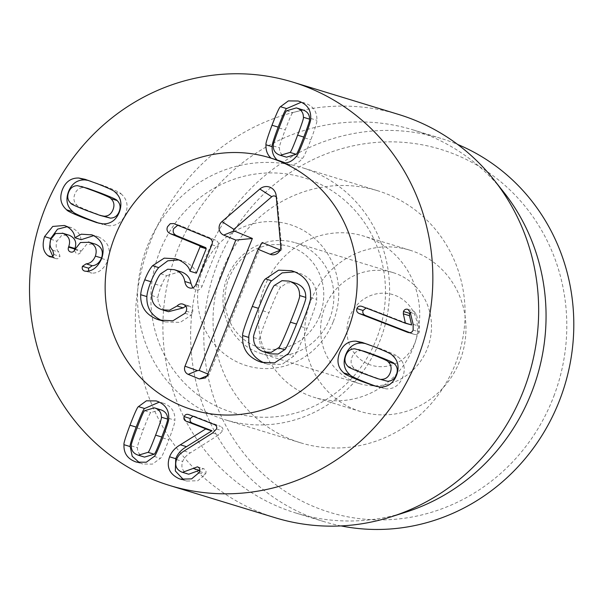 <?xml version="1.0" encoding="UTF-8"?>
<svg xmlns="http://www.w3.org/2000/svg" width="604" height="604" viewBox="0 0 604 604"><rect width="100%" height="100%" fill="white"/><g stroke="black" fill="none" stroke-linecap="round" stroke-linejoin="round"><path stroke-width="0.45" stroke-dasharray="3.02 2.27" d="M160.505 409.708L150.826 412.585C150.185 412.441 147.648 418.195 143.224 429.837C138.829 441.418 136.912 447.39 137.47 447.738C137.402 452.132 139.456 455.152 143.624 456.79L144.515 457.1M144.658 410.705L150.826 412.585M131.31 445.85L137.47 447.738M168.69 418.338L174.858 420.225C175.273 412.117 171.627 406.5 163.918 403.359L159.275 402.128M139.577 462.792L142.703 464L152.465 464.114L160.392 458.308C161.389 457.953 164.213 451.769 168.848 439.772C173.371 427.655 175.371 421.139 174.858 420.225M154.224 456.42L160.392 458.308M214.375 424.529L220.536 426.409L194.911 416.481L192.933 416.216M181.864 479.523L186.613 481.026L197.765 480.761L205.118 474.608L205.775 473.377C206.47 471.211 205.753 469.655 203.608 468.719L199.879 469.731M183.676 479.855L185.156 480.527M198.95 472.728L205.118 474.608M181.736 472.071L187.904 473.959C182.468 471.414 180.732 467.247 182.687 461.448C184.024 457.998 186.56 455.137 190.313 452.879L218.799 434.865L222.657 430.856C223.352 428.931 222.642 427.443 220.536 426.409M188.705 474.223L187.904 473.959M176.527 459.569L182.687 461.448M212.638 432.985L218.799 434.865M283.759 163.027L289.92 164.915C294.827 164.862 298.98 162.687 302.393 158.384C303.382 158.059 306.205 151.861 310.864 139.796C315.363 127.738 317.364 121.245 316.858 120.302C317.266 112.201 313.627 106.583 305.918 103.443L301.275 102.212M296.224 156.504L302.393 158.384M289.92 164.915A131.8 125.489 -73 0 0 285.292 162.952M302.498 109.792L292.819 112.669C292.17 112.548 289.648 118.278 285.247 129.86C280.822 141.51 278.897 147.489 279.471 147.821C279.395 152.216 281.449 155.228 285.624 156.874L286.515 157.183M273.302 145.934L279.471 147.821M286.658 110.789L292.819 112.669M310.69 118.422L316.858 120.302M92.065 234.888L98.225 236.768L93.703 235.628M101.729 258.504L107.889 260.392C111.385 249.293 108.169 241.419 98.225 236.768M81.193 239.682L81.034 239.622C80.513 234.518 77.418 230.577 71.748 227.799L67.225 226.689M74.873 237.734L81.034 239.622M65.587 225.919L71.748 227.799M51.619 256.768L55.983 258.633L49.822 256.753M52.722 256.149L54.118 257.538M50.094 256.828L55.704 258.542C57.637 259.176 59.056 258.459 59.97 256.375L58.875 252.132C56.112 249.55 55.47 245.888 56.957 241.162L61.653 235.417L68.516 235.001M52.714 250.245L58.875 252.132M50.796 239.275L56.957 241.162M74.352 250.6L76.512 253.793C78.535 254.465 80.038 253.688 81.027 251.46L86.606 244.401L94.564 243.873M75.077 249.014L81.238 250.894M88.569 270.962L90.434 272.842L92.035 273.144C98.746 273.242 104.031 268.991 107.889 260.392M85.874 271.256L92.035 273.144M87.663 188.335L83.654 187.557C79.434 187.602 76.481 189.83 74.79 194.216C73.137 198.625 73.862 202.272 76.965 205.164C76.836 205.843 82.272 208.312 93.273 212.585L106.349 217.334M77.486 185.677L83.654 187.557M70.804 203.276L76.965 205.164M114.979 192.057L121.14 193.937C120.853 192.918 114.971 190.139 103.518 185.617L88.546 180.46M102.891 223.873L109.052 225.76C116.829 225.964 122.325 222.015 125.549 213.899C128.524 205.692 127.059 199.033 121.14 193.937M99.298 223.329L109.052 225.76M409.927 332.706L414.231 334.359L408.07 332.472M408.357 332.555L413.944 334.261C416.571 335.061 418.361 334.291 419.312 331.943L419.319 326.251L416.413 314.314L413.808 311.181L410.229 312.344M411.573 325.118L368.1 308.267L366.069 307.987M361.932 306.379L368.1 308.267M354.676 348.81L360.837 350.697C356.617 350.743 353.665 352.962 351.973 357.357C350.32 361.766 351.045 365.412 354.155 368.297C353.997 368.969 359.448 371.452 370.509 375.741L383.532 380.467M347.987 366.417L354.155 368.297M364.846 351.475L360.837 350.697M380.075 387.013L386.243 388.893C394.012 389.104 399.508 385.148 402.732 377.039C405.714 368.825 404.242 362.173 398.323 357.077C398.013 356.043 392.155 353.28 380.754 348.772L365.737 343.593M376.488 386.462L386.243 388.893M392.162 355.19L398.323 357.077M222.038 271.385A131.8 125.489 -73 0 0 300.558 442.8A131.8 125.489 -73 0 0 459.078 353.423A131.8 125.489 -73 0 0 377.583 190.713A131.8 125.489 -73 0 0 222.038 271.385M310.403 301.841A84.349 80.309 -73 0 0 360.656 411.55A84.349 80.309 -73 0 0 462.113 354.352A84.349 80.309 -73 0 0 409.957 250.215A84.349 80.309 -73 0 0 310.403 301.841M264.167 287.715A84.349 80.309 107 0 1 363.721 236.088A84.349 80.309 107 0 1 415.877 340.226A84.349 80.309 107 0 1 314.42 397.424A84.349 80.309 107 0 1 264.167 287.715M553.83 396.216A189.784 180.702 -73 0 0 359.395 144.598A189.784 180.702 -73 0 0 242.695 451.83A189.784 180.702 -73 0 0 553.83 396.216M341.079 525.918A200.332 190.743 107 0 1 323.684 521.531A200.332 190.743 107 0 1 204.333 260.973A200.332 190.743 107 0 1 440.769 138.354A200.332 190.743 107 0 1 457.643 144.431M405.745 512.184A200.332 190.743 107 0 1 295.937 513.053A200.332 190.743 107 0 1 176.595 252.495A200.332 190.743 107 0 1 413.023 129.875A200.332 190.743 107 0 1 503.585 191.966M398.625 114.45A210.879 200.777 -73 0 0 149.747 243.525A210.879 200.777 -73 0 0 275.379 517.794M295.069 282.997L287.353 282.763L280.852 287.119C279.878 286.915 275.922 295.432 268.976 312.668C262 329.995 258.935 338.912 259.78 339.418C259.539 346.017 262.529 350.607 268.735 353.204L270.426 353.816M253.612 337.538L259.78 339.418M294.654 271.838L300.762 273.703C312.215 278.663 317.508 287.21 316.647 299.358C317.379 300.784 314.186 310.471 307.081 328.41C299.727 346.356 295.311 355.567 293.816 356.028L282.053 364.386L267.798 364.212L264.68 363.087M310.479 297.478L316.647 299.358M274.684 285.231L280.852 287.119M287.647 354.148L293.816 356.028M177.78 225.216L180.619 225.722L215.454 240.113C218.278 241.411 219.131 243.593 218.021 246.659L202.121 286.122C200.611 289.641 198.255 290.788 195.062 289.573L192.759 287.874M189.558 287.927L190.2 288.085M160.664 273.763L166.825 275.651C165.134 277.462 163.284 280.913 161.268 285.986C159.23 291.053 158.12 294.873 157.954 297.447C157.742 303.887 160.656 308.425 166.696 311.045L168.493 311.694M180.362 271.536L166.825 275.651M183.246 304.25L189.414 306.137C192.51 307.678 193.507 309.98 192.397 313.046L191.158 315.182L180.188 322.4L165.481 321.924L162.393 320.822M185.722 306.122L189.414 306.137M184.998 313.295L191.158 315.182M189.966 271.181L196.368 273.167M178.474 259.78L184.643 261.66C191.362 264.899 195.198 268.697 196.134 273.068M178.769 259.909L184.643 261.66M162.023 320.747L162.71 320.958M207.27 375.401L208.599 375.205L209.029 374.503L262.204 242.521M207.081 375.824L208.599 375.205L205.473 377.915M280.097 249.92L280.483 250.079A0.929 0.883 -73 0 0 281.713 249.105L277.153 198.973A3.481 3.314 -73 0 0 276.277 196.972M207.829 374.004L209.029 374.503M368.44 364.159A36.904 35.138 -73 0 0 417.251 324.454A36.904 35.138 -73 0 0 360.981 301.207A36.904 35.138 -73 0 0 368.44 364.159M354.397 381.826A57.992 55.213 -73 0 0 359.116 383.517A57.992 55.213 -73 0 0 428.863 344.189A57.992 55.213 -73 0 0 393.008 272.6A57.992 55.213 -73 0 0 324.076 309.422A57.992 55.213 -73 0 0 354.397 381.826M329.467 319.312A57.992 55.213 -73 0 0 295.364 242.763A57.992 55.213 -73 0 0 226.432 279.584A57.992 55.213 -73 0 0 256.753 351.989A57.992 55.213 -73 0 0 261.472 353.68A57.992 55.213 -73 0 0 329.467 319.312M160.181 250.471A122.665 116.791 -73 0 0 282.483 415.899A122.665 116.791 -73 0 0 361.849 218.905A122.665 116.791 -73 0 0 160.181 250.471M147.519 245.737A131.8 125.489 107 0 1 302.06 167.633A131.8 125.489 107 0 1 383.563 330.35A131.8 125.489 107 0 1 225.035 419.72A131.8 125.489 107 0 1 147.519 245.737M137.063 427.957L143.224 429.837M162.68 437.885L168.848 439.772M188.75 414.593L194.911 416.481M199.607 471.49L205.775 473.377M197.44 466.832L203.608 468.719M184.144 450.999L190.313 452.879M216.496 428.976L222.657 430.856M279.078 127.98L285.247 129.86M304.703 137.916L310.864 139.796M53.809 254.488L59.97 256.375M74.858 249.58L81.027 251.46M87.104 210.698L93.273 212.585M97.35 183.729L103.518 185.617M413.144 330.056L419.312 331.943M413.159 324.363L419.319 326.251M410.252 312.427L416.413 314.314M407.957 309.399L414.118 311.286M364.348 373.853L370.509 375.741M374.593 346.892L380.754 348.772M262.816 310.781L268.976 312.668M300.913 326.522L307.081 328.41M174.45 223.835L180.619 225.722M209.286 238.233L215.454 240.113M211.853 244.779L218.021 246.659M195.96 284.235L202.121 286.122M155.1 284.099L161.268 285.986M151.785 295.56L157.954 297.447M160.536 309.165L166.696 311.045M186.228 311.166L192.397 313.046M279.924 250.305L280.483 250.079M280.732 245.896L281.713 249.105M276.171 195.764L277.153 198.973M333.144 321.94A73.809 70.275 107 0 1 211.808 340.935A73.809 70.275 107 0 1 259.561 222.4A73.809 70.275 107 0 1 333.144 321.94M156.149 400.92L162.317 402.808M136.534 462.12L142.703 464M188.395 414.472L194.556 416.352M180.445 479.138L186.613 481.026M197.229 466.756L203.389 468.644M298.149 101.004L304.31 102.884M90.751 234.443L96.912 236.323M64.318 225.481L70.479 227.368M85.021 179.297L91.189 181.185M96.663 222.604L102.831 224.484M407.64 309.293L413.808 311.181M361.69 306.303L367.859 308.183M373.846 385.737L380.014 387.625M362.204 342.43L368.372 344.318M377.583 190.713L302.06 167.633M300.558 442.8L225.035 419.72M409.957 250.215L363.721 236.088M360.656 411.55L314.42 397.424M295.937 513.053L323.684 521.531M413.023 129.875L440.769 138.354M297.704 272.6L291.536 270.713M267.798 364.212L261.63 362.332M188.909 305.956L182.748 304.069M179.894 225.466L173.733 223.578M181.834 260.649L175.673 258.769M165.481 321.924L159.32 320.037M281.388 249.92L277.908 252.925M277.04 198.369L275.839 193.929M393.008 272.6L295.364 242.763M359.116 383.517L261.472 353.68M319.75 315.945C326.168 298.293 324.914 281.977 315.998 266.998C309.459 256.813 300.762 250.018 289.905 246.606C279.01 243.284 267.995 243.978 256.843 248.697C242.612 255.198 232.774 266.447 227.346 282.453C222.748 299.04 224.658 314.08 233.069 327.579C239.75 337.651 248.538 344.303 259.448 347.549C269.86 350.562 280.399 349.905 291.06 345.586C304.106 339.961 313.672 330.078 319.75 315.945"/><path stroke-width="0.91" d="M167.55 419.07C167.618 414.676 165.564 411.656 161.396 410.018L154.337 407.828L144.658 410.705C144.016 410.561 141.487 416.307 137.063 427.957C132.661 439.538 130.743 445.503 131.31 445.85C131.234 450.252 133.288 453.264 137.463 454.903L138.354 455.212L148.033 452.336L154.194 454.223C154.843 454.344 157.372 448.606 161.774 437.024C166.191 425.382 168.116 419.395 167.55 419.07L161.381 417.19C161.457 412.796 159.403 409.776 155.228 408.138L154.337 407.828M138.354 455.212L144.515 457.1L154.194 454.223M148.033 452.336C148.682 452.456 151.204 446.726 155.606 435.144C160.03 423.502 161.955 417.515 161.381 417.19M138.459 406.62L146.387 400.814L156.149 400.92L157.757 401.479C165.458 404.62 169.105 410.237 168.69 418.338C169.211 419.251 167.202 425.767 162.68 437.885C158.044 449.889 155.228 456.065 154.224 456.42L146.304 462.226L136.534 462.12L134.934 461.562C127.225 458.428 123.586 452.804 123.994 444.703C123.488 443.759 125.489 437.266 129.988 425.208C134.647 413.151 137.47 406.953 138.459 406.62L144.628 408.5C143.639 408.832 140.815 415.031 136.149 427.096C131.649 439.146 129.656 445.646 130.162 446.582L132.216 456.277L139.577 462.792M159.275 402.128L144.628 408.5M123.994 444.703L130.162 446.582M193.204 468.425L197.44 466.832C199.584 467.775 200.309 469.323 199.607 471.49L198.95 472.728L191.596 478.881L180.445 479.138L178.995 478.647C169.354 474.019 166.213 466.741 169.581 456.805C171.544 451.784 175.137 447.783 180.347 444.801L205.836 428.855L186.221 421.252C184.16 420.301 183.473 418.761 184.16 416.632C185.066 414.586 186.591 413.906 188.75 414.593L214.375 424.529C216.481 425.563 217.191 427.043 216.496 428.976L212.638 432.985L184.144 450.999C180.4 453.257 177.855 456.111 176.527 459.569C174.571 465.367 176.308 469.534 181.736 472.071L182.536 472.343L193.204 468.425L199.373 470.312L188.705 474.223L182.536 472.343M184.16 416.632L190.328 418.519C189.641 420.648 190.328 422.188 192.389 423.132L212.004 430.743L186.515 446.688C181.298 449.67 177.712 453.672 175.741 458.693L175.326 470.961L183.676 479.855M192.933 416.216L190.328 418.519M205.836 428.855L212.004 430.743M205.775 429.029L211.936 430.909M180.347 444.801L186.515 446.688M178.995 478.647L181.864 479.523M199.879 469.731L199.373 470.312M265.994 144.786C265.481 143.865 267.481 137.35 272.004 125.232C276.64 113.235 279.463 107.059 280.46 106.704L288.387 100.898L298.149 101.004L299.75 101.563C307.459 104.696 311.105 110.321 310.69 118.422C311.196 119.358 309.203 125.858 304.703 137.916C300.037 149.973 297.213 156.172 296.224 156.504C292.819 160.8 288.659 162.974 283.759 163.027A131.8 125.489 107 0 1 348.674 327.934A131.8 125.489 107 0 1 192.668 409.829A131.8 125.489 107 0 1 114.148 238.414A131.8 125.489 107 0 1 269.694 157.742A131.8 125.489 107 0 1 271.068 158.173C267.368 154.813 265.677 150.343 265.994 144.786L272.155 146.666C271.845 152.231 273.529 156.693 277.228 160.052L271.068 158.173M285.292 162.952A131.8 125.489 -73 0 0 277.228 160.052M301.275 102.212L286.621 108.584C285.624 108.939 282.808 115.115 278.172 127.119C273.642 139.237 271.641 145.753 272.155 146.666M303.389 110.102L296.337 107.905L286.658 110.789C286.009 110.668 283.48 116.398 279.078 127.98C274.661 139.622 272.736 145.609 273.302 145.934C273.234 150.328 275.288 153.348 279.456 154.986L280.347 155.296L290.026 152.419L296.194 154.299C296.836 154.443 299.365 148.697 303.789 137.055C308.191 125.466 310.109 119.501 309.542 119.154C309.618 114.76 307.564 111.74 303.389 110.102M280.347 155.296L286.515 157.183L296.194 154.299M290.026 152.419C290.667 152.563 293.204 146.81 297.629 135.168C302.023 123.586 303.94 117.621 303.382 117.267L309.542 119.154M303.382 117.267C303.45 112.873 301.396 109.86 297.228 108.214L296.337 107.905M280.46 106.704L286.621 108.584M84.469 271.03L84.266 270.962C82.401 270.041 81.797 268.493 82.461 266.311L86.108 263.842C90.23 263.518 93.318 260.943 95.379 256.111C97.448 249.467 95.424 244.862 89.309 242.302L80.438 242.521L74.858 249.58C73.869 251.808 72.367 252.578 70.351 251.906C68.403 251.045 67.799 249.452 68.539 247.127L68.728 246.621C70.827 240.505 68.954 236.088 63.118 233.378L55.485 233.537L50.796 239.275C49.301 244.008 49.943 247.663 52.714 250.245L53.809 254.488C52.895 256.572 51.468 257.296 49.543 256.655L47.958 255.651C43.065 251.642 41.925 245.292 44.553 236.594L52.744 226.44L64.318 225.481L65.587 225.919C71.249 228.697 74.345 232.638 74.873 237.734L81.329 234.186L92.065 234.888C102.001 239.539 105.224 247.413 101.729 258.504C97.863 267.104 92.578 271.355 85.874 271.256L84.696 271.09M75.032 237.795L81.193 239.682L93.703 235.628M44.553 236.594L50.721 238.482L49.377 248.637L52.722 256.149M67.225 226.689L57.539 229.158L50.721 238.482M47.958 255.651L51.619 256.768M63.118 233.378L69.286 235.258C75.123 237.976 76.987 242.385 74.896 248.501L74.352 250.6M62.348 233.114L69.286 235.258M68.728 246.621L74.896 248.501M89.309 242.302L95.477 244.182C101.593 246.749 103.616 251.355 101.547 257.991C99.486 262.823 96.391 265.405 92.276 265.722L88.629 268.199L88.569 270.962M88.403 241.993L95.477 244.182M95.379 256.111L101.547 257.991M82.461 266.311L88.629 268.199M104.198 216.224L110.358 218.112C114.579 218.059 117.538 215.839 119.222 211.445C120.876 207.044 120.151 203.389 117.048 200.505C117.206 199.833 111.748 197.357 100.687 193.061L87.663 188.335L77.486 185.677C73.265 185.722 70.313 187.942 68.622 192.336C66.969 196.745 67.693 200.392 70.804 203.276C70.668 203.956 76.104 206.432 87.104 210.698L100.188 215.447L104.198 216.224C108.418 216.179 111.37 213.959 113.061 209.565C114.715 205.156 113.99 201.509 110.879 198.625L117.048 200.505M110.879 198.625C111.038 197.953 105.587 195.469 94.526 191.181L81.495 186.455M100.188 215.447L110.358 218.112M66.704 209.845C60.793 204.748 59.32 198.097 62.295 189.882C65.526 181.774 71.023 177.818 78.792 178.029L85.021 179.297L97.35 183.729C108.811 188.259 114.684 191.03 114.979 192.057C120.891 197.153 122.363 203.805 119.388 212.019C116.157 220.128 110.66 224.084 102.891 223.873L96.663 222.604L84.281 218.15C72.88 213.642 67.021 210.879 66.704 209.845L72.873 211.732C73.19 212.759 79.041 215.53 90.441 220.03L99.298 223.329M78.792 178.029L84.96 179.909C77.191 179.705 71.687 183.654 68.463 191.77C65.489 199.977 66.961 206.628 72.873 211.732M88.546 180.46L84.96 179.909M359.214 313.544C356.934 312.427 356.171 310.773 356.919 308.584C357.832 306.387 359.508 305.654 361.932 306.379L405.405 323.238L403.329 313.823L403.472 311.483C404.408 309.452 405.903 308.757 407.957 309.399L410.252 312.427L413.159 324.363L413.144 330.056C412.192 332.404 410.403 333.182 407.776 332.374L359.214 313.544L365.375 315.431L409.927 332.706M366.069 307.987L363.087 310.464C362.332 312.653 363.095 314.307 365.375 315.431M403.472 311.483L409.64 313.37L409.489 315.703L411.634 324.952L405.405 323.238M410.229 312.344L409.64 313.37M403.329 313.823L409.489 315.703M405.473 323.065L411.634 324.952M354.676 348.81C350.456 348.855 347.496 351.075 345.813 355.469C344.152 359.878 344.884 363.525 347.987 366.417C347.829 367.081 353.287 369.565 364.348 373.853L377.372 378.587L387.549 381.245C391.769 381.2 394.722 378.98 396.413 374.586C398.066 370.177 397.341 366.53 394.231 363.646C394.367 362.959 388.931 360.49 377.923 356.217L364.846 351.475L354.676 348.81M377.372 378.587L387.549 381.245M381.381 379.357C385.601 379.312 388.553 377.092 390.244 372.698C391.898 368.289 391.173 364.642 388.07 361.758L394.231 363.646M388.07 361.758C388.198 361.079 382.762 358.602 371.762 354.337L358.685 349.588M343.895 372.985C337.976 367.881 336.511 361.23 339.486 353.023C342.71 344.907 348.206 340.95 355.983 341.162L362.204 342.43L374.593 346.892C385.994 351.392 391.845 354.163 392.162 355.19C398.074 360.286 399.546 366.945 396.571 375.152C393.347 383.268 387.844 387.217 380.075 387.013L373.846 385.737L361.517 381.305C350.056 376.775 344.182 374.004 343.895 372.985L350.056 374.865C350.35 375.884 356.224 378.663 367.685 383.185L376.488 386.462M355.983 341.162L362.143 343.049C354.374 342.838 348.878 346.787 345.647 354.903C342.672 363.117 344.144 369.769 350.056 374.865M365.737 343.593L362.143 343.049M418.436 356.383A210.879 200.777 107 0 1 169.558 485.457A210.879 200.777 107 0 1 39.162 225.118A210.879 200.777 107 0 1 292.804 82.114A210.879 200.777 107 0 1 418.436 356.383M457.643 144.431A200.332 190.743 107 0 1 560.112 398.904A200.332 190.743 107 0 1 341.079 525.918M493.951 179.811L503.585 191.966A200.332 190.743 107 0 1 405.745 512.184L390.954 516.881A210.879 200.777 -73 0 0 524.249 388.719A210.879 200.777 -73 0 0 493.951 179.811A210.879 200.777 -73 0 0 398.625 114.45L292.804 82.114M169.558 485.457L275.379 517.794A210.879 200.777 -73 0 0 390.954 516.881M262.816 310.781C255.832 328.108 252.766 337.032 253.612 337.538C253.378 344.129 256.36 348.727 262.566 351.324L264.265 351.936L271.219 352.351L278.482 347.813L284.65 349.693C285.609 349.935 289.573 341.388 296.556 324.061C303.495 306.824 306.553 297.938 305.722 297.394C305.964 290.796 302.974 286.205 296.768 283.608L288.908 281.109L281.955 280.694L274.684 285.231C273.718 285.028 269.762 293.544 262.816 310.781M264.265 351.936L270.426 353.816L278.15 354.05L284.65 349.693M278.482 347.813C279.441 348.047 283.412 339.501 290.396 322.181C297.334 304.945 300.384 296.051 299.554 295.507L305.722 297.394M265.518 278.897L278.618 270.162L291.536 270.713L294.593 271.815C306.047 276.775 311.347 285.33 310.479 297.478C311.211 298.897 308.025 308.584 300.913 326.522C293.567 344.476 289.142 353.68 287.647 354.148L274.556 362.883L261.63 362.332L258.572 361.23C247.119 356.269 241.827 347.715 242.695 335.567C241.947 334.178 245.148 324.469 252.291 306.432C259.607 288.576 264.016 279.403 265.518 278.897L271.687 280.784L282.113 272.895L294.654 271.838M242.695 335.567L248.856 337.455C248.108 336.066 251.309 326.349 258.452 308.319C265.768 290.464 270.177 281.283 271.687 280.784M299.554 295.507C299.795 288.916 296.813 284.318 290.607 281.721L288.908 281.109M264.741 363.11C253.287 358.149 247.995 349.603 248.856 337.455M156.542 319.071C145.556 314.337 140.271 306.213 140.694 294.699C140.951 290.917 142.295 285.956 144.741 279.818C147.414 273.257 150.018 268.553 152.563 265.715L164.213 258.142L175.673 258.769L178.474 259.78C185.202 263.012 189.029 266.817 189.966 271.181L200.045 246.855L199.637 245.798L170.456 233.748C167.3 232.208 166.311 229.875 167.512 226.749L170.23 223.707L173.733 223.578L209.286 238.233C212.11 239.531 212.97 241.713 211.853 244.779L195.96 284.235C194.45 287.761 192.095 288.908 188.901 287.685C186.81 286.953 185.443 284.884 184.794 281.487L190.962 283.367C190.056 277.999 187.066 274.254 182.008 272.125L174.194 269.656L167.693 269.225L160.664 273.763C158.965 275.583 157.115 279.025 155.1 284.099C153.061 289.165 151.959 292.985 151.785 295.56C151.581 302 154.496 306.538 160.536 309.165L162.333 309.814L169.498 310.222L177.055 306.002C179.086 303.971 181.147 303.382 183.246 304.25C186.349 305.79 187.338 308.093 186.228 311.166L184.998 313.295L172.857 320.815L159.32 320.037L156.542 319.071L162.023 320.747M189.558 287.927L190.2 288.085M192.759 287.874L190.962 283.367M184.794 281.487C183.888 276.119 180.906 272.366 175.84 270.245L174.194 269.656M162.333 309.814L168.493 311.694L183.223 307.889L185.722 306.122M182.748 304.069L183.246 304.25M190.207 271.287L196.368 273.167L206.213 248.735L205.798 247.685L176.625 235.628C173.461 234.095 172.48 231.762 173.68 228.637L177.78 225.216M152.563 265.715L158.724 267.602L167.791 260.8L178.769 259.909M162.71 320.958C151.725 316.217 146.44 308.093 146.863 296.587C147.112 292.804 148.463 287.844 150.902 281.706C153.582 275.137 156.187 270.441 158.724 267.602M115.153 235.847A131.8 125.489 107 0 1 269.694 157.742A131.8 125.489 107 0 1 351.196 320.46A131.8 125.489 107 0 1 192.668 409.829A131.8 125.489 107 0 1 115.153 235.847M207.27 375.401L205.473 377.915L199.335 378.965L188.199 374.359A6.327 6.025 107 0 1 184.99 366.198L235.794 240.082L223.729 235.092A7.988 7.61 107 0 1 221.947 221.608L259.833 189.014A10.547 10.042 107 0 1 275.839 193.929A10.547 10.042 107 0 1 276.171 195.764L280.732 245.896A7.988 7.61 107 0 1 277.908 252.925A7.988 7.61 107 0 1 270.139 254.269L258.074 249.286L207.27 375.401M199.335 378.965L207.081 375.824M258.074 249.286L262.204 242.521L280.097 249.92M276.277 196.972A3.481 3.314 -73 0 0 271.755 196.745L233.869 229.339A0.929 0.883 -73 0 0 234.073 230.902L252.359 238.459L199.192 370.433L207.829 374.004M235.794 240.082L252.359 238.459M184.99 366.198L197.463 370.607L199.192 370.433M155.606 435.144L161.774 437.024M129.988 425.208L136.149 427.096M186.221 421.252L192.389 423.132M169.581 456.805L175.741 458.693M297.629 135.168L303.789 137.055M272.004 125.232L278.172 127.119M68.539 247.127L74.7 249.007M86.108 263.842L92.276 265.722M94.526 191.181L100.687 193.061M84.281 218.15L90.441 220.03M356.919 308.584L363.087 310.464M371.762 354.337L377.923 356.217M361.517 381.305L367.685 383.185M290.396 322.181L296.556 324.061M252.291 306.432L258.452 308.319M175.84 270.245L182.008 272.125M177.055 306.002L183.223 307.889M170.456 233.748L176.625 235.628M199.637 245.798L205.798 247.685M200.045 246.855L206.213 248.735M144.741 279.818L150.902 281.706M140.694 294.699L146.863 296.587M270.139 254.269L279.924 250.305M259.833 189.014L271.755 196.745M221.947 221.608L233.869 229.339M223.729 235.092L234.073 230.902M188.199 374.359L197.463 370.607"/></g></svg>
